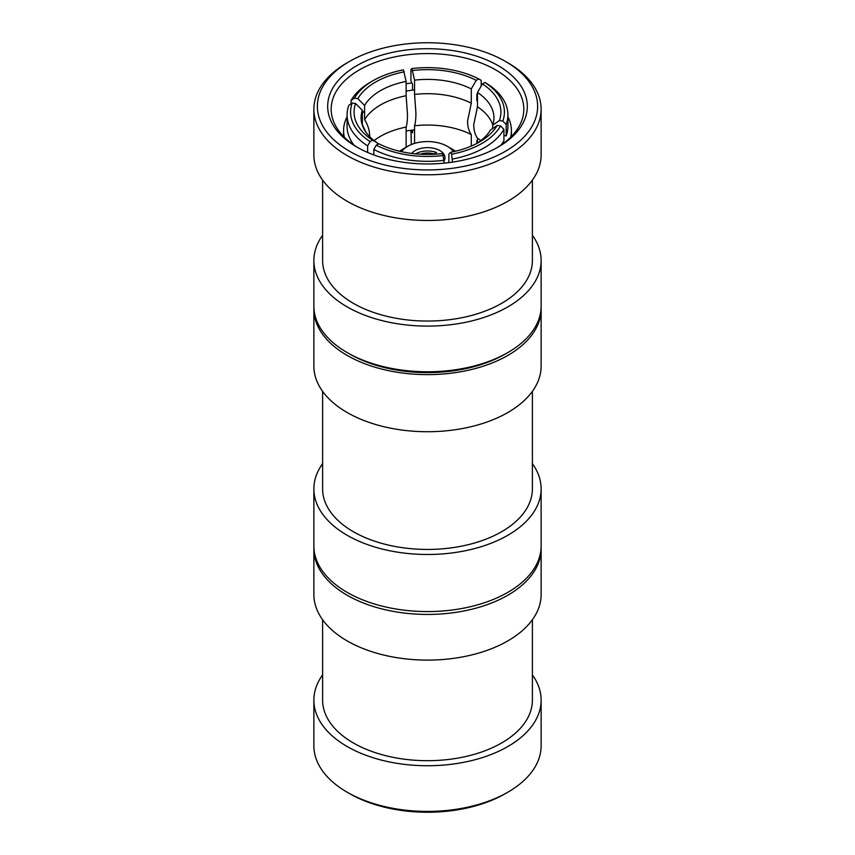 <?xml version="1.0" encoding="UTF-8"?>
<svg xmlns="http://www.w3.org/2000/svg" width="855" height="855" viewBox="0 0 855 855"><rect width="100%" height="100%" fill="white"/><g stroke="black" fill="none" stroke-linecap="round" stroke-linejoin="round"><path stroke-width="1.28" d="M532.387 391.355L532.387 488.878A104.887 60.555 180 0 1 467.642 544.827A104.887 60.555 180 0 1 353.329 531.703A104.887 60.555 180 0 1 322.613 488.878L322.613 391.355M541.108 307.597A113.63 65.6 180 0 1 541.13 309.029A113.63 65.6 180 0 1 470.987 369.638A113.63 65.6 180 0 1 347.151 355.413A113.63 65.6 180 0 1 313.871 309.029A113.63 65.6 180 0 1 313.892 307.597M541.13 309.029L541.13 366.122A113.63 65.6 180 0 1 470.987 426.731A113.63 65.6 180 0 1 347.151 412.516A113.63 65.6 180 0 1 313.871 366.122L313.871 309.029M532.387 463.645A113.63 65.6 180 0 1 541.13 488.878A113.63 65.6 180 0 1 470.987 549.487A113.63 65.6 180 0 1 347.151 535.273A113.63 65.6 180 0 1 313.871 488.878A113.63 65.6 180 0 1 322.613 463.645M541.13 488.878L541.13 545.971A113.63 65.6 180 0 1 470.987 606.58A113.63 65.6 180 0 1 347.151 592.365A113.63 65.6 180 0 1 313.871 545.971L313.871 488.878M411.918 82.999A83.918 48.446 0 0 0 406.125 83.758M347.087 116.761A83.918 48.446 0 0 0 343.582 130.601A83.918 48.446 0 0 0 344.394 137.313M406.125 131.072A71.67 41.382 180 0 1 414.568 129.864M362.338 113.362A71.67 41.382 180 0 1 364.604 110.755M406.125 91.1A71.67 41.382 180 0 1 414.568 89.903M510.606 137.313A83.918 48.446 0 0 0 511.418 130.601A83.918 48.446 0 0 0 507.913 116.761M414.568 143.405L414.568 125.781C415.466 122.885 415.915 118.631 415.925 113.042L414.568 94.435A66.433 38.357 180 0 1 471.287 103.209L467.567 121.036C467.589 126.626 468.829 131.136 471.287 134.556L471.287 146.077M369.681 136.169C369.649 130.601 367.96 125.108 364.604 119.711A66.433 38.357 180 0 1 406.125 95.739L407.482 114.346C407.472 119.903 407.023 124.157 406.125 127.096L406.125 147.231M362.231 124.905A66.433 38.357 180 0 1 362.338 124.584L365.961 132.194M477.464 143.031L477.464 138.125C475.006 134.684 473.766 130.174 473.745 124.595L477.464 106.779A66.433 38.357 180 0 1 492.769 124.905M374.116 140.583A66.433 38.357 180 0 1 406.125 127.096M414.568 125.781A66.433 38.357 180 0 1 471.287 134.556M477.464 106.779L477.464 92.479L482.412 83.908L484.892 82.475L487.371 83.908A80.413 46.427 180 0 1 507.913 114.901L507.913 126.316A80.413 46.427 180 0 1 506.192 135.881L506.192 124.467L502.815 121.079L499.427 120.566L492.662 125.225L492.662 128.539M507.913 114.901A80.413 46.427 180 0 1 506.192 124.467M484.892 82.475A76.918 44.407 180 0 1 502.815 121.079M482.412 83.908A73.423 42.387 180 0 1 499.427 120.566M477.464 92.479A66.433 38.357 180 0 1 493.934 117.755A66.433 38.357 180 0 1 492.662 125.225M477.464 138.125A66.433 38.357 180 0 1 480.884 140.583M503.926 135.528L506.192 135.881M476.823 143.448A66.433 38.357 180 0 0 490.396 130.099L497.161 125.439L500.549 125.963A76.918 44.407 180 0 1 451.6 154.221L450.692 152.265L448.875 154.071L448.875 162.632M497.161 125.439A73.423 42.387 180 0 1 479.42 142.016A73.423 42.387 180 0 1 450.692 152.265M500.549 125.963L503.926 129.34L503.926 140.754A80.413 46.427 180 0 1 501.03 145.115M452.509 162.129L451.6 154.221M503.926 129.34A80.413 46.427 180 0 1 452.509 159.03M376.286 145.179L378.765 143.747A73.423 42.387 180 0 0 442.249 153.569L443.157 155.525A76.918 44.407 180 0 1 376.286 145.179L373.817 149.465L373.817 154.926M443.157 155.525L444.066 163.166M444.066 160.334A80.413 46.427 180 0 1 373.817 149.465M377.536 144.463L377.536 143.031L372.588 140.188L370.108 141.609A76.918 44.407 180 0 1 352.185 103.006L355.573 103.53L362.338 110.284L362.338 124.584M372.588 140.188A73.423 42.387 180 0 1 355.573 103.53M377.536 143.031A66.433 38.357 180 0 1 361.067 117.755A66.433 38.357 180 0 1 362.338 110.284M364.604 119.711L364.604 105.411L357.839 98.656L354.451 98.133A76.918 44.407 180 0 1 373.111 80.648A76.918 44.407 180 0 1 403.4 69.875L406.125 81.439L406.125 95.739M357.839 98.656A73.423 42.387 180 0 1 404.308 71.82M364.604 105.411A66.433 38.357 180 0 1 406.125 81.439M354.451 98.133L351.074 100.463L351.074 103.776M351.074 100.463A80.413 46.427 180 0 1 370.632 82.069L373.111 80.648M414.568 94.435L414.568 80.135L411.843 68.571L410.934 69.469L410.934 80.883L412.527 84.303L412.527 90.138M481.183 86.034L481.183 80.338L478.715 78.906L476.235 80.338L471.287 88.909L471.287 103.209M412.527 130.099L412.527 132.835L411.33 130.259M477.464 142.432L476.855 142.785L476.855 140.562M476.855 100.591L476.855 94.253L477.464 93.911M414.568 80.135A66.433 38.357 180 0 1 471.287 88.909M412.751 70.516A73.423 42.387 180 0 1 476.235 80.338M411.843 68.571A76.918 44.407 180 0 1 478.715 78.906M410.934 130.302L411.33 144.548M370.108 141.609L367.629 145.895L367.629 152.446M353.97 145.115A80.413 46.427 180 0 1 347.087 126.316L347.087 114.901A80.413 46.427 180 0 1 348.808 105.336L352.185 103.006M367.629 145.895A80.413 46.427 180 0 1 347.087 114.901M411.672 153.44A17.485 10.089 180 0 1 439.865 150.587A17.485 10.089 180 0 1 444.985 157.726A17.485 10.089 180 0 1 444.066 160.954M401.551 151.698A27.969 16.149 180 0 1 407.717 146.301A27.969 16.149 180 0 1 447.283 146.301L447.283 146.301A27.969 16.149 180 0 1 453.449 151.698M452.22 149.155L447.283 146.301L452.22 149.155A34.959 20.189 180 0 1 455.394 151.26M399.606 151.26A34.959 20.189 180 0 1 402.78 149.155L407.717 146.301M420.339 154.231A13.114 7.567 180 0 1 433.966 153.996L433.795 154.285M415.616 153.879A16.608 9.587 180 0 1 436.51 152.521L433.966 153.996M443.713 158.506A16.608 9.587 180 0 1 444.098 160.89M356.92 147.092L356.92 147.092A99.821 57.627 180 0 1 356.92 65.589A99.821 57.627 180 0 1 498.08 65.589A99.821 57.627 180 0 1 498.08 147.092A99.821 57.627 180 0 1 356.92 147.092M358.17 147.797A96.326 55.618 180 0 1 331.174 109.194A96.326 55.618 180 0 1 390.639 57.809A96.326 55.618 180 0 1 495.611 69.864A96.326 55.618 180 0 1 523.826 109.194A96.326 55.618 180 0 1 496.83 147.797M507.849 62.8L505.38 61.378A110.135 63.591 180 0 1 505.38 151.303A110.135 63.591 180 0 1 349.62 151.303A110.135 63.591 180 0 1 349.62 61.378A110.135 63.591 180 0 1 505.38 61.378L507.849 62.8A113.63 65.6 180 0 1 541.13 109.194A113.63 65.6 180 0 1 470.987 169.803A113.63 65.6 180 0 1 347.151 155.578A113.63 65.6 180 0 1 313.871 109.194A113.63 65.6 180 0 1 347.151 62.8L349.62 61.378M541.13 109.194L541.13 154.873A113.63 65.6 180 0 1 470.987 215.481A113.63 65.6 180 0 1 347.151 201.256A113.63 65.6 180 0 1 313.871 154.873L313.871 109.194M532.387 180.095L532.387 260.497A104.887 60.555 180 0 1 467.642 316.446A104.887 60.555 180 0 1 353.329 303.311A104.887 60.555 180 0 1 322.613 260.497L322.613 180.095M532.387 235.264A113.63 65.6 180 0 1 541.13 260.497A113.63 65.6 180 0 1 470.987 321.106A113.63 65.6 180 0 1 347.151 306.881A113.63 65.6 180 0 1 313.871 260.497A113.63 65.6 180 0 1 322.613 235.264M541.13 260.497L541.13 306.176A113.63 65.6 180 0 1 507.849 352.559A113.63 65.6 180 0 1 347.151 352.559L347.151 352.559A113.63 65.6 180 0 1 313.871 306.176L313.871 260.497M507.849 352.559L505.38 353.991A110.135 63.591 180 0 1 349.62 353.991L347.151 352.559L349.62 353.991M541.108 547.403A113.63 65.6 180 0 1 541.13 548.825A113.63 65.6 180 0 1 470.987 609.444A113.63 65.6 180 0 1 347.151 595.219A113.63 65.6 180 0 1 313.871 548.825A113.63 65.6 180 0 1 313.892 547.403M541.13 548.825L541.13 594.503A113.63 65.6 180 0 1 470.987 655.112A113.63 65.6 180 0 1 347.151 640.897A113.63 65.6 180 0 1 313.871 594.503L313.871 548.825M532.387 619.736L532.387 700.127A104.887 60.555 180 0 1 467.642 756.077A104.887 60.555 180 0 1 353.329 742.952A104.887 60.555 180 0 1 322.613 700.127L322.613 619.736M532.387 674.905A113.63 65.6 180 0 1 541.13 700.127A113.63 65.6 180 0 1 470.987 760.747A113.63 65.6 180 0 1 347.151 746.522A113.63 65.6 180 0 1 313.871 700.127A113.63 65.6 180 0 1 322.613 674.905M541.13 700.127L541.13 745.806A113.63 65.6 180 0 1 507.849 792.2A113.63 65.6 180 0 1 347.151 792.2L347.151 792.2A113.63 65.6 180 0 1 313.871 745.806L313.871 700.127M507.849 792.2L505.38 793.622A110.135 63.591 180 0 1 349.62 793.622L347.151 792.2L349.62 793.622M343.582 130.601L343.582 136.501M511.418 130.601L511.418 136.501"/></g></svg>
